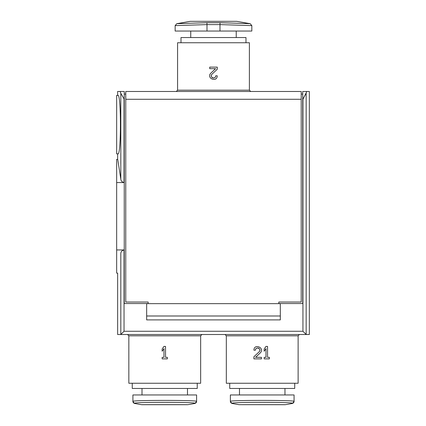 <?xml version="1.0" encoding="UTF-8"?>
<svg xmlns="http://www.w3.org/2000/svg" width="426" height="426" viewBox="0 0 426 426"><rect width="100%" height="100%" fill="white"/><g stroke="black" fill="none" stroke-linecap="round" stroke-linejoin="round"><path stroke-width="0.64" d="M176.284 91.484L177.583 90.184L177.583 42.744L249.391 42.744L249.391 90.184L250.69 91.484M214.874 77.543A2.21 2.21 0 0 0 215.694 75.823L217.255 75.823C217.047 82.948 205.854 78.118 210.907 73.075L215.593 68.671L210.907 73.075M215.694 75.823C215.572 79.997 209.012 77.17 211.972 74.209L217.255 69.252L217.255 67.111L209.72 67.111L209.72 68.671L215.593 68.671M282.369 334.517L299.425 334.517L298.125 335.816L298.125 383.256L226.323 383.256L226.323 335.816L225.024 334.517L242.08 334.517M264.173 357.329L264.173 358.889L269.37 358.889L269.37 357.329L267.555 357.329L267.555 346.413L265.994 346.413L264.173 349.011L264.173 351.237L265.994 348.638L265.994 357.329L264.173 357.329M253.907 350.177L255.467 350.177C255.584 346.008 262.144 348.814 259.189 351.791L253.907 356.748L253.907 358.889L261.447 358.889L261.447 357.329L255.568 357.329L260.254 352.925C265.297 347.845 254.093 343.063 253.907 350.177M120.75 334.517L124.035 331.268L302.939 331.268L306.156 334.485L309.34 334.517L117.635 334.517L144.606 334.517L127.544 334.517L128.844 335.816L128.844 383.256L200.651 383.256L200.651 335.816L201.951 334.517L184.895 334.517L299.425 334.517M163.967 346.413L165.528 346.413L165.528 357.329L167.349 357.329L167.349 358.889L162.152 358.889L162.152 357.329L163.967 357.329L163.967 348.638L162.152 351.237L162.152 349.011L163.967 346.413L162.152 349.011M306.156 334.485L306.156 93.315L302.721 99.279L302.721 91.484L309.34 91.484L306.858 91.484L302.939 99.279L302.939 331.268M120.819 179.106C116.745 153.078 116.745 153.072 120.819 179.08L120.819 93.315L120.116 91.484L124.254 91.484L124.254 303.536L148.168 303.536L148.168 302.029L125.761 302.029L125.761 91.484L301.214 91.484L301.214 302.029L278.806 302.029L278.806 303.536L302.721 303.536L302.721 99.279M120.819 93.315L124.254 99.279M301.214 94.082L302.721 94.082M124.254 94.082L125.761 94.082M184.644 23.451L176.758 23.702L190.22 21.332L236.75 21.332L250.216 23.702L251.825 25.624L251.825 31.045L219.986 31.045L219.986 24.602L251.825 25.624L219.986 24.602L206.988 24.602L175.145 25.624L206.988 24.602L206.988 31.045L219.986 31.045M206.988 31.045L175.145 31.045L175.145 25.624L176.758 23.702M230.381 401.398L230.381 394.955L294.068 394.955L294.068 401.398A1.949 1.949 180 0 1 292.449 403.321L292.449 403.321C294.18 401.984 230.306 401.984 232 403.321L232 403.321A1.949 1.949 180 0 1 230.381 401.398C228.512 400.062 295.979 400.062 294.068 401.398M132.907 401.398L132.907 394.955L196.594 394.955L196.594 401.398A1.949 1.949 180 0 1 194.975 403.321L194.975 403.321C196.705 401.984 132.832 401.984 134.525 403.321L134.525 403.321A1.949 1.949 -0 0 1 132.907 401.398C131.038 400.062 198.505 400.062 196.594 401.398M117.635 153.866L117.635 159.388L116.66 159.388L116.66 249.945L124.035 249.945C122.006 250.493 120.936 251.649 120.819 253.417C116.745 279.44 116.745 279.44 120.819 253.417L120.819 334.485M120.116 91.484L117.635 91.484L120.116 91.484M116.66 182.557L124.035 182.557L124.035 99.279M280.313 303.653L280.313 319.899L146.656 319.899L146.656 303.653L280.313 303.653M127.544 334.517L201.951 334.517M120.819 179.08C120.931 180.848 122.001 182.003 124.035 182.557M117.959 95.413C121.245 93.523 121.24 155.708 117.959 153.829M280.313 315.996L146.656 315.996M284.967 388.453L284.967 394.955M294.717 383.256L294.717 388.453L229.731 388.453L229.731 383.256M132.257 383.256L132.257 388.453L197.243 388.453L197.243 383.256M142.007 394.955L142.007 388.453M116.66 249.945L116.66 273.125L117.635 273.125L117.635 334.517M187.339 404.668L141.485 404.668L134.52 403.443L132.907 401.521M190.741 37.547L190.741 31.045M180.997 42.744L180.997 37.547L245.978 37.547L245.978 42.744M206.988 24.602L206.919 22.679L176.758 23.702L206.919 22.679L220.056 22.679L250.216 23.702L220.056 22.679L219.986 24.602M117.959 95.381L116.66 95.381L116.66 153.866L117.959 153.866M264.173 351.237L265.994 348.638M261.431 349.852A3.77 3.77 0 0 0 261.383 349.517M253.907 356.748L259.189 351.791A2.21 2.21 0 0 0 259.876 349.954M259.849 349.789A2.21 2.21 0 0 0 258.539 348.148M258.449 348.111A2.21 2.21 0 0 0 255.467 350.177M215.556 78.97A3.77 3.77 0 0 0 215.875 78.735M217.255 69.252L211.972 74.209A2.21 2.21 0 0 0 214.699 77.665M177.583 90.184L249.391 90.184M298.125 335.816L226.323 335.816M128.844 335.816L200.651 335.816M301.214 99.279L125.761 99.279M124.035 331.268L124.035 249.945M294.068 401.521L292.454 403.443L285.489 404.668L238.959 404.668L285.148 404.7L239.636 404.668M117.635 95.381L117.635 91.484M309.34 334.517L309.34 91.484M239.481 388.453L239.481 394.955M187.493 394.955L187.493 388.453M141.821 404.7L187.674 404.7L141.821 404.7M188.015 404.668L194.98 403.443L196.594 401.521M238.959 404.668L231.994 403.443L230.381 401.521M236.233 37.547L236.233 31.045M236.75 21.332L236.073 21.332"/></g></svg>
